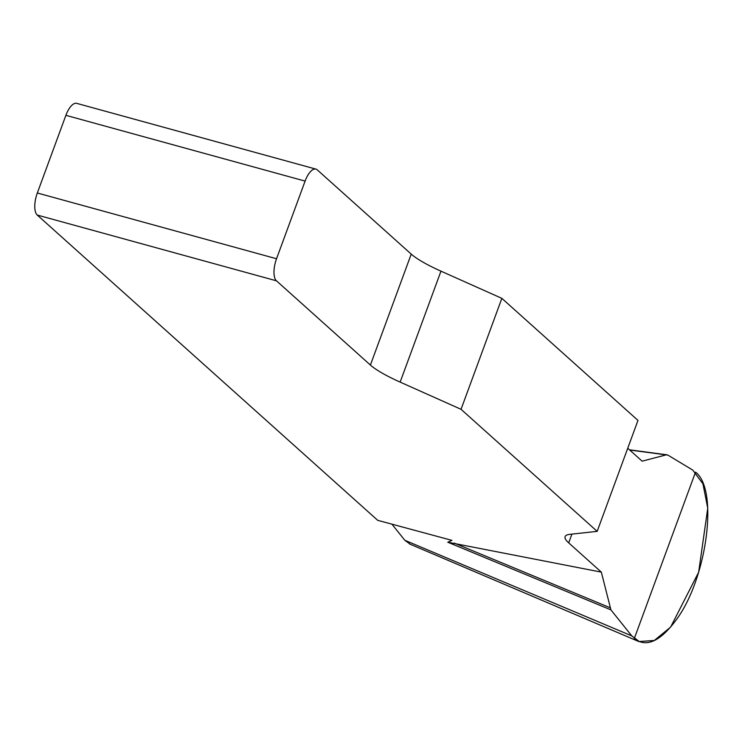 <?xml version="1.0" encoding="UTF-8"?>
<svg xmlns="http://www.w3.org/2000/svg" width="745" height="745" viewBox="0 0 745 745"><rect width="100%" height="100%" fill="white"/><g stroke="black" fill="none" stroke-linecap="round" stroke-linejoin="round"><path stroke-width="1.12" d="M37.25 215.054A18.038 7.422 -74.6 0 1 37.325 192.992L276.535 258.748A18.038 7.422 105.4 0 0 276.46 280.818L37.25 215.054L377.696 520.327L451.936 540.358L447.782 542.22L601.327 572.123L610.919 609.876L631.769 635.885L639.247 641.51L654.315 640.467L670.612 627.122L698.642 572.216L707.75 508.174L702.935 483.812L692.766 470.095L667.865 455.093L666.151 454.878L642.143 461.174L627.737 448.257M276.46 280.818L370.405 365.059A60.131 11.017 -159.8 0 0 400.149 382.101L461.043 409.303L597.164 531.362L569.906 534.333A60.131 11.017 -159.8 0 0 565.101 536.624A60.131 11.017 -159.8 0 0 568.696 542.863L601.327 572.123M461.043 409.303L501.86 298.354L440.966 271.152A60.131 11.017 20.2 0 1 411.231 254.11L317.277 169.869A18.038 7.422 105.4 0 0 315.936 169.115A18.038 7.422 105.4 0 0 305.105 181.091L65.895 115.326A18.038 7.422 -74.6 0 1 76.726 103.359L315.936 169.115M501.86 298.354L637.981 420.413L597.164 531.362M409.489 543.673L404.833 540.283L391.926 524.163M37.325 192.992L65.895 115.326M276.535 258.748L305.105 181.091M667.865 455.093L629.73 450.036M610.919 609.876L447.782 542.22M609.932 607.659L454.217 543.086M695.523 472.144C718.934 489.344 706.949 579.433 675.789 620.455C659.94 641.668 646.101 647.703 634.284 638.567L695.523 472.144M440.966 271.152L400.149 382.101M370.405 365.059L411.231 254.11M571.909 534.109L568.696 542.863M631.769 635.885L404.833 540.283M667.064 454.813L629.478 449.812M409.424 543.906L639.052 641.641"/></g></svg>
